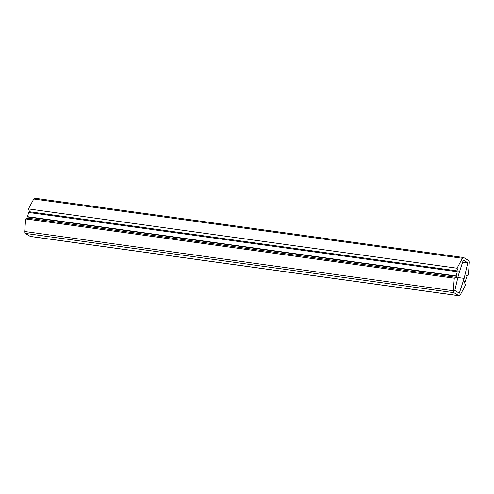 <?xml version="1.0" encoding="UTF-8"?>
<svg xmlns="http://www.w3.org/2000/svg" width="494" height="494" viewBox="0 0 494 494"><rect width="100%" height="100%" fill="white"/><g stroke="black" fill="none" stroke-linecap="round" stroke-linejoin="round"><path stroke-width="0.74" d="M467.793 262.833L464.15 278.369L459.315 293.189L454.832 290.453L458.475 274.911L463.304 260.097L467.793 262.833L462.65 262.116M457.061 268.205L462.396 258.288A2.087 1.167 -82.1 0 1 463.483 257.504A2.087 1.167 -82.1 0 1 463.749 257.596L468.67 260.597A2.087 1.167 -82.1 0 1 469.3 262.499L468.349 275.084L466.163 275.868L465.861 276.961L466.484 277.338L465.317 281.537L464.687 281.154L464.385 282.247L465.558 285.081L460.229 294.992A2.087 1.167 -82.1 0 1 459.136 295.783A2.087 1.167 -82.1 0 1 458.877 295.684L453.949 292.689A2.087 1.167 -82.1 0 1 453.325 290.787L454.27 278.202L456.456 277.412L456.765 276.325L456.135 275.942L457.308 271.743L457.932 272.126L458.241 271.039L457.061 268.205L28.442 208.919L29.615 211.753L29.393 212.562M28.442 208.919L33.771 199.008A2.087 1.167 97.9 0 1 34.864 198.218L463.483 257.504M457.308 271.743L28.683 212.463L27.516 216.662L28.139 217.039L27.837 218.132L25.651 218.916L24.7 231.501A2.087 1.167 97.9 0 0 25.33 233.403L30.251 236.404A2.087 1.167 97.9 0 0 30.517 236.496L459.136 295.783M464.15 278.369L457.87 277.505M29.615 211.753L458.241 271.039M27.516 216.662L456.135 275.942M456.456 277.412L27.837 218.132M25.651 218.916L454.27 278.202M465.317 281.537L464.607 281.438M28.139 217.039L456.765 276.325M24.7 231.501L453.325 290.787M453.949 292.689L25.33 233.403M30.251 236.404L458.877 295.684M462.396 258.288L33.771 199.008"/></g></svg>

